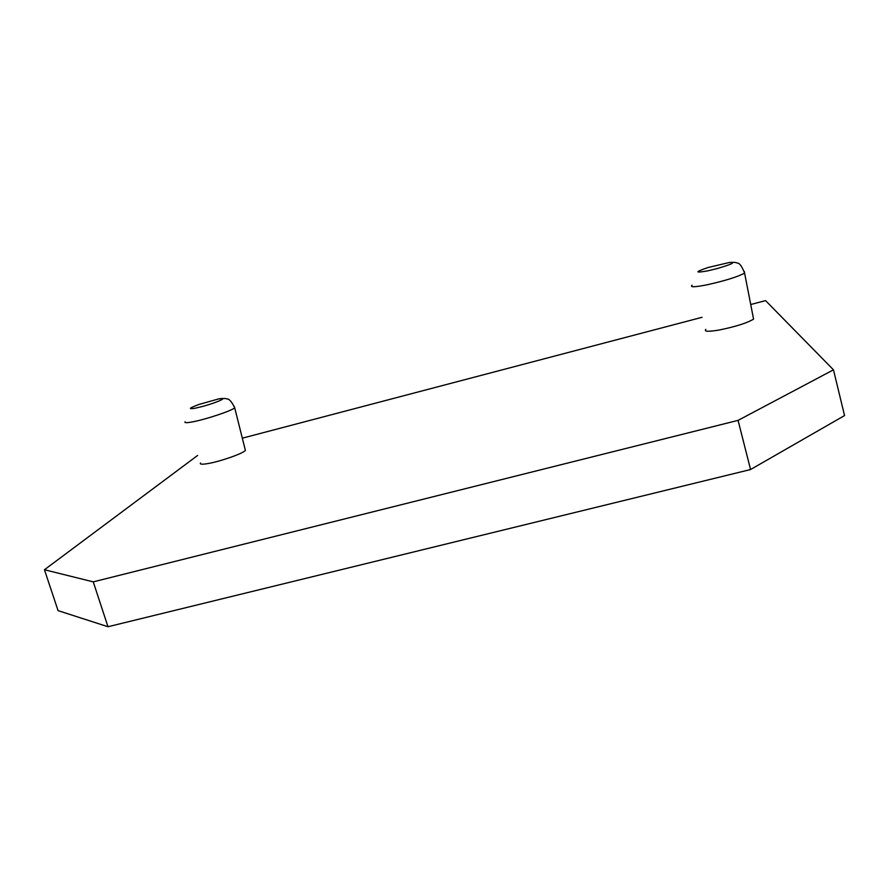 <?xml version="1.0" encoding="UTF-8"?>
<svg xmlns="http://www.w3.org/2000/svg" width="889" height="889" viewBox="0 0 889 889"><rect width="100%" height="100%" fill="white"/><g stroke="black" fill="none" stroke-linecap="round" stroke-linejoin="round"><path stroke-width="1.33" d="M194.913 408.273L201.903 406.617C217.561 402.495 230.151 396.55 218.083 399.072L199.258 404.373C189.157 408.095 187.701 409.396 194.88 408.284M707.911 270.823C694.587 273.19 694.642 272.078 708.066 267.511L729.391 262.488C736.214 262.177 731.947 264.255 716.578 268.722L707.911 270.823M705.81 329.397C703.81 331.664 708.377 331.853 719.523 329.952C735.848 326.585 747.193 322.985 753.572 319.129L753.205 317.262M833.471 369.835L844.55 415.563L750.56 469.536L738.081 420.375L833.471 369.835L765.551 300.615L750.727 304.516M242.319 438.177L702.054 317.306M197.636 455.446L44.45 569.738L93.256 581.862L738.081 420.375M200.458 463.013C199.692 464.269 201.836 464.514 206.893 463.736C218.994 461.958 243.442 453.446 245.386 450.379L245.097 449.245M750.56 469.536L107.98 626.734L58.074 610.643L44.45 569.738M107.98 626.734L93.256 581.862M744.36 271.545L744.604 273.134C737.459 276.912 724.891 280.813 706.922 284.824C694.687 287.225 689.753 287.358 692.087 285.247M185.123 421.764C184.201 422.908 186.501 422.986 192.024 421.975C205.27 419.63 232.407 410.574 234.696 407.784L234.485 406.829M753.572 319.129L744.604 273.134C741.926 266.222 739.437 262.866 737.137 263.044C735.903 262.344 733.325 262.155 729.391 262.488M245.386 450.379L234.696 407.784C231.696 401.595 229.062 398.639 226.806 398.917C225.528 398.294 222.628 398.339 218.083 399.05L217.972 399.072M197.78 404.895L199.247 404.362"/></g></svg>

